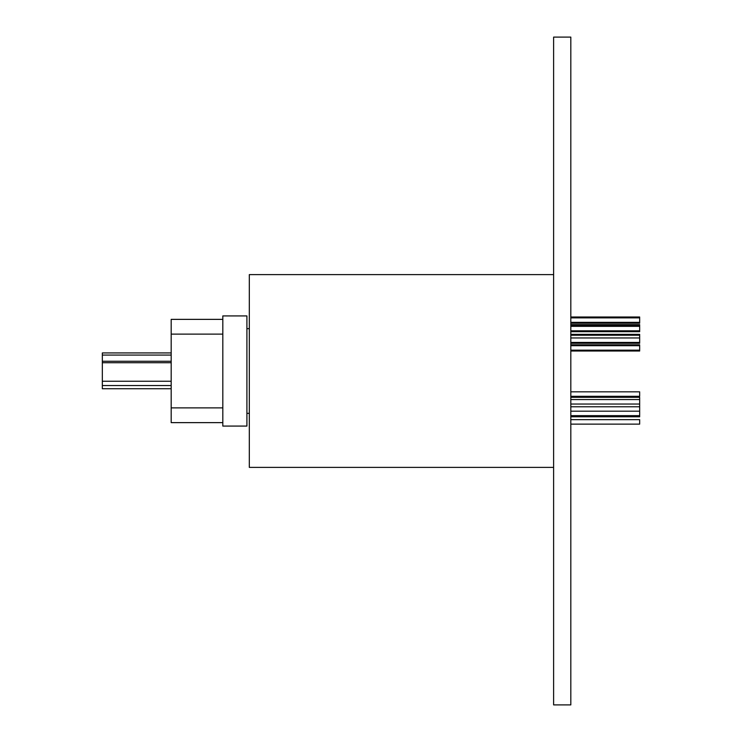 <?xml version="1.0" encoding="UTF-8"?>
<svg xmlns="http://www.w3.org/2000/svg" width="742" height="742" viewBox="0 0 742 742"><rect width="100%" height="100%" fill="white"/><g stroke="black" fill="none" stroke-linecap="round" stroke-linejoin="round"><path stroke-width="1.11" d="M570.821 317.01L639.669 317.01L639.669 323.206L570.821 323.206M570.821 334.364L639.669 334.364L639.669 343.286L570.821 343.286M570.821 344.826L639.669 344.826L639.669 351.022L570.821 351.022M570.821 324.644L639.669 324.644L639.669 331.683L570.821 331.683M570.821 419.657L639.669 419.657L639.669 424.127L570.821 424.127M570.821 397.322L639.669 397.322L639.669 416.791L570.821 416.791M570.821 391.841L639.669 391.841L639.669 396.311L570.821 396.311M171.179 388.725L102.331 388.725L102.331 352.942L171.179 352.942M553.615 37.1L553.615 704.9L570.821 704.9L570.821 37.1L553.615 37.1M553.615 274.614L249.312 274.614L249.312 467.386L553.615 467.386M222.813 315.925L222.813 426.075L246.91 426.075L246.91 315.925L222.813 315.925M222.813 334.123L171.179 334.123L171.179 422.634L222.813 422.634M222.813 319.366L171.179 319.366L171.179 334.123M222.813 407.877L171.179 407.877M171.179 381.249L102.331 381.249M171.179 362.736L102.331 362.736M639.669 330.821L570.821 330.821L639.669 330.839M570.821 411.179L639.669 411.179M570.821 399.567L639.669 399.567M570.821 317.873L639.669 317.873M570.821 335.226L639.669 335.226M570.821 345.689L639.669 345.689M570.821 325.506L639.669 325.506M570.821 326.341L639.669 326.341M570.821 337.953L639.669 337.953M171.179 355.066L102.331 355.066M246.91 328.66L249.312 328.66M246.91 413.34L249.312 413.34M171.179 361.261L102.331 361.261M171.179 385.543L102.331 385.543M570.821 342.433L639.669 342.433M570.821 350.159L639.669 350.159M570.821 322.343L639.669 322.343M570.821 404.047L639.669 404.047M570.821 415.659L639.669 415.659M570.821 416.494L639.669 416.494M570.821 406.774L639.669 406.774"/></g></svg>
